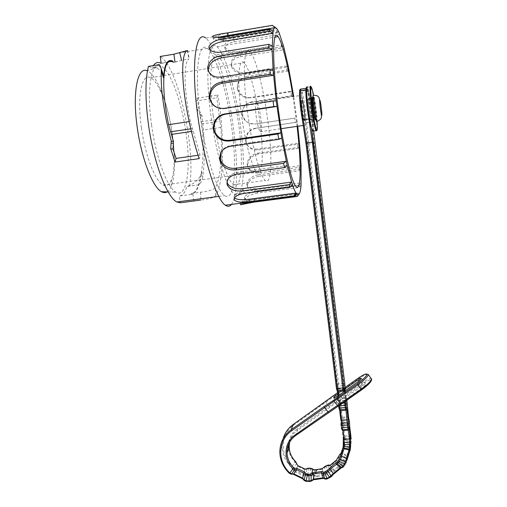 <?xml version="1.0" encoding="UTF-8"?>
<svg xmlns="http://www.w3.org/2000/svg" width="507" height="507" viewBox="0 0 507 507"><rect width="100%" height="100%" fill="white"/><g stroke="black" fill="none" stroke-linecap="round" stroke-linejoin="round"><path stroke-width="0.38" stroke-dasharray="2.54 1.9" d="M201.216 121.731L202.483 130.109C204.79 163.584 200.183 193.459 191.278 193.465L191.342 194.441C196.279 193.604 199.739 186.056 201.729 171.791L202.781 177.146C205.012 159.515 204.79 139.184 202.122 116.147L199.105 110.127L197.394 109.392L200.493 115.495L201.216 121.731L219.689 118.961L216.831 97.743L217.871 94.961L197.128 98.181L195.943 100.969L216.831 97.743M191.278 193.465L200.677 192.223C208.65 191.329 213.523 189.802 215.298 187.647C220.532 179.225 222.611 154.324 220.875 127.39L219.689 118.961M200.677 192.216L200.747 200.075C208.84 199.124 213.846 197.622 215.767 195.575C224.081 183.268 224.772 134.032 217.871 94.961M195.943 100.969L197.394 109.392M197.128 98.181L199.105 110.127M202.775 177.152C202.413 179.928 201.209 182.463 199.169 184.77L186.823 186.456C195.398 183.382 200.36 178.502 201.729 171.791M199.169 184.757L186.842 186.449C185.08 192.616 182.583 195.81 179.339 196.025M191.342 194.441L179.339 196.051L180.264 202.794M193.839 200.987L192.787 193.262M301.069 108.872C302.235 117.637 303.344 123.112 304.39 125.299L304.536 125.47C306.494 127.631 302.882 97.997 300.866 95.424C299.91 94.784 299.973 99.264 301.069 108.872M256.079 115.59C257.315 124.259 258.69 129.64 260.205 131.738C263.513 135.477 259.888 104.702 256.719 102.141C255.23 101.59 255.021 106.071 256.079 115.59M247.258 110.52C251.599 144.672 260.028 176.195 265.18 180.422C271.378 186.272 272.519 159.8 268.583 126.788C264.743 93.865 256.263 58.039 250.014 51.771C244.025 44.793 242.188 72.355 247.258 110.52M213.181 115.653C217.579 149.54 227.193 180.663 233.543 184.7C241.167 190.309 243.436 163.856 239.513 131.047C235.711 98.326 226.154 62.906 218.479 56.917C211.166 50.218 207.997 77.799 213.181 115.653M227.206 183.014C229.779 188.896 232.155 192.66 234.335 194.327C243.227 200.791 245.756 170.003 241.256 132.365C236.896 94.834 225.9 53.793 216.939 46.72C208.542 38.957 204.777 70.631 210.811 114.639C214.353 141.542 220.881 168.343 226.952 182.425M297.096 126.357L293.033 96.615M297.774 126.262L293.718 96.507M232.973 37.822L276.378 30.572L279.065 32.549L233.207 40.18L232.973 37.822C225.888 38.614 221.033 38.202 218.403 36.586L218.751 39.096C220.862 40.585 225.678 40.947 233.207 40.18M272.931 25.502L228.182 33.025C222.212 33.944 218.885 34.926 218.194 35.972L218.403 36.586M228.182 33.025L228.594 35.629C222.617 36.542 219.29 37.518 218.625 38.557L218.751 39.096M228.594 35.629L275.821 27.72M223.625 37.017L224.189 39.565C217.135 40.737 212.94 39.787 213.276 38.766L216.641 37.531M213.308 38.722L212.915 36.789M224.189 39.565L273.058 31.409M221.122 52.151L221.781 54.262C214.67 55.466 209.987 52.69 209.594 49.426L209.587 49.23M221.781 54.262L272.056 46.029M221.242 77.096L221.901 78.408C218.53 78.781 215.919 78.446 214.062 77.4C211.596 76.164 209.911 74.472 208.998 72.311M221.901 78.408L273.127 70.289M224.113 108.378L224.671 108.663C221.261 109.018 218.561 108.561 216.584 107.281M224.671 108.663L276.201 100.842M281.734 138.189L230.729 145.515L230.349 146.308M221.02 152.626C222.421 148.988 225.659 146.618 230.729 145.515M287.184 165.529L237.289 172.399L237.13 174.066M227.098 181.569C227.06 177.013 230.457 173.958 237.289 172.399M292.425 184.732L244.038 191.183L244.095 193.421M234.494 197.945L234.24 197.648C233.366 194.948 236.63 192.793 244.038 191.183M234.278 197.724L234.31 198.326M296.766 193.896L250.04 200.031L250.236 201.963M240.407 204.632L240.172 202.274C239.545 202.02 242.834 201.273 250.04 200.031M254.235 201.437L253.963 199.72C247.397 200.601 241.801 202.071 240.191 202.274L240.476 204.594M253.963 199.72L296.589 194.124M296.944 194.073L299.345 193.756L298.934 194.301M257.1 191.006L301.063 185.156L299.117 187.514L257.55 193.021L257.1 191.006C250.724 191.823 245.667 194.967 244.469 197.153L244.843 199.549C245.109 201.558 248.5 202.103 255.015 201.178L297.71 195.582L297.286 196.469M297.71 195.582L299.757 192.894L254.634 198.826L255.015 201.178M244.469 197.147L244.456 197.204C244.247 199.156 247.638 199.701 254.634 198.826M257.55 193.021C250.68 194.415 246.459 196.526 244.887 199.352M258.329 174.814L301.215 168.964L299.314 170.796L258.798 176.309L258.329 174.814C252.099 175.593 247.555 180.036 246.814 183.8L247.283 185.993C248.069 189.859 251.605 191.424 257.898 190.689L299.263 185.182L299.117 187.514M299.263 185.182L301.202 182.837L257.448 188.68L257.898 190.689M246.814 183.8L246.814 183.978C247.124 187.685 250.667 189.257 257.448 188.68M258.798 176.309C252.144 177.837 248.303 180.923 247.283 185.568M257.676 153.196L299.897 147.233L297.983 148.437L258.114 154.058L257.676 153.196C251.529 153.957 247.435 159.287 247.143 164.179L247.701 166.22C249.089 171.271 252.797 173.489 258.817 172.887L299.193 167.361L299.314 170.796M299.193 167.361L301.088 165.523L258.348 171.391L258.817 172.887M247.143 164.179L247.207 164.705C248.113 169.541 251.827 171.772 258.348 171.391M258.114 154.058C251.605 155.674 248.107 159.439 247.612 165.371M255.268 128.315L297.286 122.155L255.268 128.315C251.573 128.962 248.855 130.844 247.105 133.962L245.54 140.42L246.453 143.126C248.607 148.19 252.391 150.459 257.816 149.92L297.622 144.273L297.983 148.437M297.622 144.273L299.529 143.056L257.379 149.045L257.816 149.92M245.54 140.42L245.971 142.226C247.689 147.125 251.491 149.4 257.379 149.045M255.636 128.486C252.074 129.133 249.362 131.009 247.498 134.121L245.965 140.946M251.352 102.395L293.629 95.956L291.544 95.772L251.611 101.856L251.352 102.395C245.534 103.213 242.295 108.111 242.131 113.587L242.194 114.721L242.53 114.544C244.475 121.312 248.652 124.469 255.059 124.012L294.744 118.156L295.308 122.669M294.744 118.156L255.059 124.012M242.194 114.721C243.715 120.926 247.879 123.962 254.691 123.822M251.611 101.856C245.787 103.232 242.72 106.952 242.416 113.01L242.53 114.544M246.237 77.742L289.237 70.955L286.987 70.086L246.351 76.506L246.237 77.742C240.084 78.598 236.851 83.636 237.333 88.934L237.593 88.459C239.912 94.91 244.317 97.895 250.8 97.426L290.822 91.292L291.544 95.772M290.822 91.292L292.913 91.463L250.54 97.959L250.8 97.426M237.39 89.346C239.241 95.253 243.626 98.124 250.54 97.959M246.351 76.506C240.153 77.964 237.194 81.684 237.466 87.673L237.593 88.459M240.35 56.765L284.478 49.591L282.031 48.102L240.299 54.902L240.35 56.765C233.949 57.684 230.691 61.993 231.484 66.487L231.56 65.086C234.139 70.581 238.746 73.065 245.375 72.533L286.17 66.049L286.987 70.086M286.17 66.049L288.426 66.911L245.255 73.762L245.375 72.533M231.515 66.645C233.6 71.671 238.182 74.047 245.255 73.762M240.299 54.902C233.835 56.302 230.881 59.541 231.446 64.611L231.56 65.086M234.24 41.948L279.826 34.381L277.152 32.416L234.006 39.603L234.24 41.948C227.421 43.247 224.36 45.605 225.057 49.014L224.937 46.961C227.624 50.827 232.39 52.443 239.241 51.815L281.189 44.952L282.031 48.102M281.189 44.952L283.654 46.435L239.291 53.679L239.241 51.815M225.083 49.084C227.263 52.633 232.003 54.16 239.291 53.679M234.006 39.603C227.263 40.864 224.202 43.222 224.829 46.676L224.937 46.961M276.378 30.572L277.152 32.416M231.49 204.416C238.214 195.429 238.144 158.735 232.358 120.698C226.635 82.73 215.26 45.142 205.677 38.069L218.194 35.972M200.29 116.223C205.424 155.465 216.977 191.095 224.664 195.613C234.057 201.995 236.978 171.214 232.485 133.645C228.131 96.184 216.768 55.288 207.306 48.317C198.446 40.649 194.219 72.33 200.29 116.223M174.972 61.949L188.908 58.863C183.464 62.494 183.737 89.403 190.353 121.42L199.999 154.977L199.188 158.628M174.997 62.127L173.476 62.38L173.007 61.246L160.884 63.229M177.64 61.512L173.476 62.38M198.079 155.25L199.999 154.977M162.468 72.419C161.118 69.611 157.658 68.09 152.075 67.856L153.317 65.599M173.274 61.398L161.169 63.381M189.517 186.082C196.158 150.503 178.451 66.88 160.218 56.467M159.337 64.63L155.269 66.854L152.075 67.849L148.443 66.411M151.568 124.944C155.972 157.715 167.373 187.78 175.809 192.185C186.253 198.364 190.759 171.715 186.791 138.772C183.008 105.919 171.208 70.72 160.941 66.03C151.511 60.777 146.282 88.294 151.568 124.944M167.145 191.887C168.85 190.797 170.276 188.699 171.429 185.594C178.61 167.424 172.507 115.628 159.914 87.876C155.687 78.376 151.46 72.691 147.226 70.809L160.941 66.03M141.409 127.726C136.814 96.191 141.865 72.507 150.598 77.704C154.134 79.574 157.671 84.473 161.207 92.401C172.418 116.984 177.919 163.647 171.486 179.598C169.503 184.821 166.752 186.646 163.248 185.068C155.567 181.931 145.224 155.998 141.409 127.726M241.218 112.712C244.906 141.649 252.315 168.584 256.986 172.215C262.518 177.171 263.767 154.755 260.395 126.452C257.106 98.219 249.628 67.824 244.076 62.64C238.67 56.765 236.902 80.417 241.218 112.712M311.076 110.387C311.786 116.464 311.919 119.722 311.475 120.165L311.317 119.994C310.62 118.397 309.859 114.462 309.036 108.194C308.25 101.324 308.167 98.111 308.788 98.554L311.076 110.387M313.275 131.047L313.478 128.962L312.92 127.396L312.489 121.845C311.906 112.693 309.644 97.338 308.015 91.678L307.844 90.265L306.386 88.376L306.564 89.821C305.936 92.566 307.432 108.054 309.39 118.936L310.455 125.261M327.021 478.969L323.403 478.354M293.775 471.18L294.884 470.426L293.661 467.853L292.184 466.129L291.443 467.112L293.775 471.18L303.706 475.934L303.478 474.539L304.732 469.653L307.128 468.798L312.635 469.317L314.365 470.49L314.644 475.553L317.255 475.37L317.293 476.65L324.48 475.446L328.283 472.606L332.136 471.136L333.929 471.453L333.91 470.027L340.869 464.355L336.394 460.236M333.929 471.453L341.921 464.938L346.123 458.043L347.618 456.553L347.01 455.311L349.722 446.737L343.569 445.323M347.618 456.553L350.736 446.699L351.395 438.549L350.926 436.445M343.087 467.143L341.503 467.663M333.473 474.235L331.071 476.903L327.034 478.931M325.38 479.191L325.881 479.09M323.891 478.266L313.56 479.742M312.984 480.097L309.27 481.58L306.133 481.301L304.903 480.82L302.641 478.722M304.384 480.63L304.903 480.82M302.913 478.747L293.509 474.121M350.907 436.28L349.931 435.665L348.886 427.186L342.491 427.439L342.884 430.557L342.498 427.445M349.748 426.894L348.886 427.186L348.797 424.061L349.634 423.313M343.188 447.098L344.019 441.711L344.868 442.465L345.166 438.644L344.627 436.083L349.931 435.665L351.313 437.522M343.828 436.66L344.342 437.288L350.267 436.571L350.464 438.225L351.395 438.549M344.456 445.647L344.868 442.465L350.122 443.543L350.413 441.147L345.14 440.063L344.139 440.26L344.342 437.288L344.158 438.885L350.464 438.225L350.413 441.147L351.338 441.546M349.716 446.73L350.122 443.543L351.205 443.029M350.736 446.699L349.722 446.73M324.48 475.446L322.167 469.368L324.385 467.473L329.373 465.356L330.906 465.654L336.882 460.781L338.365 457.998L342.136 453.011L347.01 455.311L346.237 455.856L346.725 457.225M341.8 452.897L341.053 453.473L346.237 455.856L345.343 457.213L346.123 458.043M339.639 454.646L345.343 457.213L343.708 459.615L344.443 460.514M340.881 453.473L338.917 455.736L343.708 459.615L342.358 461.566L343.651 461.744M341.921 464.938L340.869 464.349L342.358 461.566L337.992 457.225M330.114 465.318L330.906 465.66L333.91 470.027L332.37 469.716L332.136 471.136M329.024 465.046L332.37 469.716L330.678 470.255L331.065 471.434M327.256 465.318L330.678 470.255L327.972 471.396L328.283 472.606M326.02 465.844L327.972 471.396L325.944 472.435L327.053 473.284M314.131 476.872L314.41 475.452L313.662 476.555L314.131 476.872L317.293 476.65L316.615 479.527M314.41 475.452L312.914 474.406L310.975 473.956L310.899 475.224L313.662 476.555L312.787 480.097L313.44 479.698M310.614 468.24L310.975 473.956L308.015 473.696L307.838 474.958L310.899 475.224M309.283 468.138L308.015 473.696L305.873 473.696L306.488 475.008L307.838 474.958M303.706 475.934L306.488 475.008M292.888 473.944L290.46 473.893L289.383 473.272C283.337 467.441 280.149 460.47 279.82 452.358L282.088 446.648C282.405 454.589 285.523 461.414 291.443 467.112M290.834 474.159L290.46 473.893M344.019 441.711L344.152 438.916M344.082 437.953L343.936 437.554M343.188 446.908L343.138 447.789M344.519 391.227L345.546 399.541L339.456 405.042L338.594 405.448L338.929 403.838L337.935 395.859M344.95 388.178L338.777 389.04L339.259 392.887L338.448 393.565L339.272 402.247L339.601 400.688L340.539 399.833L340.647 400.587L339.633 400.923L340.045 407.786L341.135 407.983L342.288 417.242L341.338 418.148L342.314 422.464L342.491 427.439M345.172 399.896L345.793 400.131L345.812 400.967L345.787 400.112M339.272 402.247L338.226 403.857L338.929 403.838M345.546 399.541L362.08 387.95C364.533 386.144 365.756 384.889 365.75 384.192C365.357 383.932 364.222 384.445 362.328 385.732L345.977 397.203L344.963 388.977L344.202 389.408L344.101 388.565L344.031 385.599L344.874 384.813M345.248 397.482L342.536 398.679L345.622 398.407L345.248 397.482L345.977 397.203M342.536 398.679L340.539 399.833M295.556 461.617L295.074 461.991L296.538 463.74L296.684 463.075M292.324 468.227L293.661 467.853L296.538 463.74L297.761 466.313L297.951 465.762M304.732 469.653L304.967 469.209M303.484 474.533L305.873 473.696L307.128 468.798L307.724 468.234M313.814 470.128L313.389 469.431M322.167 469.374L314.359 470.433L313.846 469.869M322.167 469.368L322.078 468.791M317.255 475.37L323.732 474.337L325.944 472.435L324.385 467.473L324.651 466.598M336.87 459.336L338.904 455.742M344.462 445.647L342.143 453.011L341.034 453.29M343.55 445.317L344.126 440.298M349.519 421.875L343.321 422.103L343.049 419.91L348.328 419.479L348.797 424.061L343.512 424.492L343.321 422.103L342.314 422.458L342.428 423.922L343.512 424.492L344.633 436.083L343.816 436.578M346.839 400.251L345.641 397.361M306.038 89.79L306.564 89.821M305.854 88.3L307.343 90.221L307.844 90.265M300.34 89.15L301.931 91.051L300.968 92.078L301.114 93.225L302.115 92.508L301.931 91.051L307.343 90.221L307.527 91.685L308.015 91.678M344.754 383.406L343.841 383.254L344.031 385.599L338.733 386.074L338.777 389.04L337.687 388.825L338.936 398.73M337.637 394.135L338.448 393.565M339.259 392.887L344.133 389.458M297.755 466.32L294.884 470.426L303.478 474.546M349.063 418.668L348.017 417.793L342.732 418.231L341.876 418.94L342.041 420.265L343.049 419.91L342.288 417.242L347.599 416.805L348.328 419.479L349.247 419.682M348.588 417.553L347.599 416.805L346.452 407.533L347.301 407.172M347.213 403.718L346.37 404.485L346.18 402.121L340.894 402.571L341.078 404.941L346.37 404.485L346.452 407.533L341.135 407.983L341.078 404.941L339.988 404.339M315.018 143.145L314.131 143.329L312.02 122.003C311.444 112.814 309.169 97.414 307.527 91.685L302.115 92.508C303.839 98.219 306.146 113.6 306.684 122.783L312.489 121.845M308.136 108.416C308.902 114.259 309.619 117.916 310.271 119.399C311.666 122.067 309.219 101.28 307.92 99.454C307.331 99.03 307.407 102.021 308.136 108.416M316.976 121.674C317.731 119.43 314.803 97.211 313.497 95.291L313.427 95.183M313.833 98.466L313.884 98.554C315.088 100.392 317.54 121.211 316.241 118.524C315.627 117.035 314.942 113.365 314.182 107.516C313.472 101.381 313.351 98.364 313.833 98.466M304.422 120.52L304.308 120.374C302.913 118.486 300.461 97.648 301.931 100.19C303.268 101.711 305.765 122.086 304.422 120.52M304.903 120.311C306.209 121.857 303.788 101.977 302.464 100.278L302.4 100.196C301.836 100.107 301.906 103.124 302.609 109.239C303.382 115.076 304.118 118.727 304.808 120.197L304.903 120.311M302.109 109.316C302.882 115.146 303.617 118.803 304.314 120.273C305.81 122.922 303.363 102.16 301.969 100.354C301.335 99.936 301.38 102.927 302.109 109.316M201.596 123.993L220.038 121.236M220.875 127.39L202.483 130.109M215.76 195.575L215.298 187.641M199.733 113.98L201.38 114.652M200.493 115.495L202.122 116.147M190.79 128.816L192.4 128.582M191.424 131.465L193.211 131.199M190.353 121.42L189.168 121.598M187.267 50.516L188.908 58.863M312.35 98.124L312.306 98.028C310.867 95.018 313.535 117.649 314.834 119.487L315.158 119.335M315.215 118.67C315.405 115.266 313.662 102.021 312.585 98.751M311.444 120.121L311.349 119.994C309.992 118.169 307.324 95.557 308.82 98.554C310.138 100.399 312.737 121.781 311.444 120.121M313.668 130.99L313.478 128.962C313.833 120.393 309.492 90.113 307.451 87.248C307.071 87.286 307.103 87.863 307.527 88.966C308.928 91.862 312.99 117.935 312.927 127.466M306.754 87.527C308.471 87.831 312.958 117.123 312.92 127.396M307.451 87.248L310.93 86.71C313.516 90.633 318.77 133.823 316.317 130.914M317.052 121.661L313.58 95.278M313.066 98.326C314.182 101.894 315.943 115.241 315.785 118.936M343.271 439.436L342.079 429.809M341.87 429.378L341.56 428.738M340.97 424.01L340.907 420.43M344.678 391.112L345.793 400.131M346.173 398.046L345.267 390.701M312.236 468.639L312.635 469.317L312.914 474.406L312.109 475.503M283.077 438.815L282.088 446.648C282.152 437.338 285.897 429.93 293.319 424.41L293.312 424.41M295.524 435.633L297.539 430.202C293.382 433.206 290.733 437.192 289.598 442.174M341.363 427.718L341.084 425.474M339.341 409.377L339.075 408.781M338.644 405.892L338.594 405.448M338.461 400.764L337.852 395.916M336.908 390.073L336.673 389.528M299.574 90.449L300.968 92.078M301.114 93.225C302.768 98.377 305.049 113.397 305.563 122.314L307.679 144.172L337.529 384.059L338.91 398.654M339.633 400.923L340.051 407.805M340.045 407.786L341.338 418.148M344.709 400.372L344.741 401.721M371.447 378.704C370.313 378.045 367.15 379.483 361.96 383.026L297.07 429.15L297.539 430.202L362.518 384.04C367.949 380.377 370.89 379.173 371.339 380.427L369.692 383.045M342.326 398.217L338.613 392.95L358.753 378.761L362.518 384.04M288.521 448.98C289.256 453.961 291.443 458.296 295.074 461.991L292.184 466.129C279.642 455.039 280.46 433.891 293.921 424.942L335.64 395.162L339.595 400.257M368.19 374.369C367.081 373.748 363.931 375.212 358.753 378.761L358.196 378.19L338.036 392.386L338.613 392.95L335.64 395.162L335.216 394.484L325.557 401.696L329.848 407.527M297.07 429.15C291.779 433.041 288.876 438.263 288.356 444.816M304.732 469.659L297.748 466.326M316.609 470.268L316.425 469.634M341.376 417.863L341.851 419.264M346.661 399.275L345.622 398.407L345.932 400.131L340.647 400.587L340.894 402.571L339.88 402.907M358.836 381.093L362.328 385.732M357.612 382.012L362.08 387.95M307.679 144.178L314.131 143.329L343.841 383.254L338.549 383.729L308.75 144.096L306.684 122.783L305.569 122.333L307.679 144.178L337.643 385.466M337.535 384.046L338.549 383.729L338.733 386.074L337.649 385.485L337.694 388.844M338.207 398.02L337.047 396.48M338.714 395.701L337.649 394.281M344.937 387.519L343.917 388.235M342.935 388.932L337.466 392.786M346.845 400.302L345.932 400.131L346.18 402.121L347.092 402.298M293.921 424.942L293.325 424.41L325.564 401.696M335.216 394.49L337.973 392.424M305.563 122.314L305.569 122.333C304.84 113.327 303.718 102.965 301.114 93.155M339.487 405.359L339.456 405.042M341.617 403.274L342.643 403.185M260.205 131.738L281.17 128.683M303.351 125.451L304.39 125.299M256.719 102.141L300.866 95.424M233.543 184.7L265.18 180.422M218.479 56.917L250.014 51.771M234.335 194.327L295.708 186.164M216.939 46.72L275.054 37.106M218.302 36.466L218.726 39.064M218.618 38.545L276.987 28.785M212.801 36.694L213.276 38.766M209.467 49.04L209.594 49.426M234.24 197.648L234.259 198.465M244.456 197.204L244.843 199.549M246.814 183.978L247.283 185.993M247.207 164.705L247.701 166.226M245.971 142.226L246.446 143.126M247.498 134.121L247.105 133.962M242.409 113.01L242.124 113.587M237.466 87.673L237.333 88.934M231.439 64.611L231.484 66.487M224.829 46.676L225.057 49.014M187.577 50.345L189.2 58.597M218.796 196.393L224.664 195.613M178.496 53.089L207.306 48.317M168.166 191.925L175.809 192.185M161.207 92.401L159.914 87.876M171.486 179.598L171.429 185.594M163.248 185.068L256.986 172.215M150.598 77.704L244.076 62.64M311.317 119.994L314.834 119.487L315.392 119.817M308.788 98.554L312.356 98.028M313.072 98.421L314.841 108.054L315.779 118.904M305.214 469.146L304.859 469.26M329.03 465.052L328.574 464.97M330.602 465.344L330.165 465.274M335.235 461.338L336.433 460.103M341.078 453.226L343.556 445.26M342.428 423.922L342.498 427.458M342.041 420.265L342.314 422.458M361.301 378.285L365.75 384.192M333.815 397.982L338.226 403.857M311.475 120.165L310.271 119.399L314.967 118.708M308.978 98.973L307.92 99.454L312.337 98.789M315.715 118.6L316.241 118.524M313.085 98.675L313.884 98.554M304.308 120.374L304.808 120.197L304.314 120.273M301.931 100.19L302.464 100.278L301.969 100.354"/><path stroke-width="0.76" d="M161.144 63.185L160.218 56.467L173.92 54.198L187.279 50.516C180.999 53.267 181.05 82.578 188.414 118.017C191.405 132.492 194.992 146.029 199.188 158.628L175.067 162.05L170.726 148.703L171.227 141.022L166.537 121.325C162.468 101.134 160.719 84.447 161.296 71.253L161.175 68.597L159.337 64.617L148.437 66.398C145.141 79.751 145.129 98.973 148.393 124.063C153.608 162.829 167.19 197.768 176.911 201.963L180.264 202.794L200.747 200.075M226.952 182.425L227.206 183.014M293.033 96.615C288.508 67.862 282.342 42.024 278.083 36.599C272.652 28.215 271.917 59.826 277.69 104.537C282.678 144.489 291.126 181.164 295.708 186.164C301.316 193.566 301.437 163.514 297.096 126.357M293.718 96.507L288.426 66.911L283.654 46.435L279.065 32.549L276.987 28.785L275.238 27.581C274.331 27.612 273.609 28.886 273.058 31.409L272.094 49.623L273.127 70.289L276.201 100.842L281.734 138.189L287.184 165.529L292.425 184.732C293.781 188.68 295.004 191.45 296.101 193.047L296.766 193.896C297.793 194.973 298.655 194.922 299.345 193.756L299.757 192.894C300.372 191.266 300.809 188.686 301.063 185.156L301.088 165.523L299.897 147.233L297.774 126.262M275.821 27.72L272.322 25.35L275.238 27.581M212.915 36.789L212.775 36.105C215.12 34.983 219.962 33.925 227.301 32.923L272.322 25.35M274.99 27.619L227.719 35.541L227.301 32.923M216.641 37.531L227.719 35.541M273.058 31.409L269.978 29.26L223.625 37.017C216.362 37.841 212.718 37.581 212.693 36.225L212.775 36.105M209.587 49.23L208.928 46.688C210.766 42.67 215.469 40.04 223.036 38.798L269.648 31.009L269.978 29.26M269.648 31.009L272.747 33.177L223.606 41.352L223.036 38.798M209.594 49.052C210.956 45.434 215.627 42.867 223.606 41.352M272.056 46.029L268.856 44.318L221.122 52.151C213.764 52.779 209.695 51.163 208.903 47.303L208.928 46.688M208.998 72.311L207.604 67.849C208.757 61.258 213.206 57.221 220.951 55.738L268.875 47.905L268.856 44.318M268.875 47.905L272.094 49.623L221.61 57.849L220.951 55.738M208.333 69.579C209.061 63.648 213.485 59.737 221.61 57.849M273.127 70.289L269.901 69.364L221.242 77.096C214.385 77.641 209.961 75.29 207.959 70.048L207.604 67.849M216.584 107.281C212.744 104.987 210.513 101.818 209.879 97.775L209.195 96.976C209.6 88.7 213.713 83.718 221.54 82.045L270.294 74.358L269.901 69.364M270.294 74.358L273.527 75.264L222.199 83.344L221.54 82.045M209.879 97.775C209.949 91.057 213.998 84.796 222.199 83.344M276.201 100.842L273.07 100.944L224.113 108.378C215.893 108.732 210.925 104.93 209.195 96.976M229.69 140.268L280.827 132.859L277.874 134.019L229.303 141.047L229.69 140.268C225.811 140.705 222.522 139.919 219.823 137.91C216.774 135.623 214.854 132.771 214.074 129.342L213.536 129.621C213.13 126.516 213.612 123.645 214.974 121.008C217.211 117.047 220.501 114.69 224.842 113.936L273.78 106.559L273.07 100.944M273.78 106.559L276.917 106.445L225.4 114.202L224.842 113.936M214.074 129.342C213.726 126.706 214.227 124.006 215.57 121.243C217.205 117.668 220.482 115.317 225.4 114.202M229.303 141.047C221.115 141.453 215.855 137.644 213.536 129.621M236.11 168.229L286.233 161.283L283.521 163.324L235.945 169.896L236.11 168.229C232.307 168.666 229.031 168.077 226.293 166.461C223.194 164.617 221.172 162.215 220.234 159.255L219.905 160.523L219.664 158.875C219.861 151.986 223.422 147.797 230.349 146.308L278.793 139.355L277.874 134.019M278.793 139.355L281.734 138.189M220.234 159.255L221.02 152.626M235.945 169.896C227.916 170.472 222.573 167.342 219.905 160.523M242.897 188.61L291.563 182.089L289.104 184.687L242.954 190.854L242.897 188.61C239.203 189.06 236.021 188.8 233.34 187.818C230.305 186.703 228.296 185.106 227.326 183.027L227.06 184.383C226.699 179.015 230.051 175.574 237.13 174.066L284.49 167.564L283.521 163.324M284.49 167.564L287.184 165.529M227.326 183.027L227.098 181.569M242.954 190.854C235.185 191.64 229.95 189.7 227.237 185.023M234.31 198.326L234.285 199.885C233.873 196.931 237.143 194.777 244.095 193.421L289.985 187.317L289.104 184.687M289.985 187.317L292.425 184.732M249.33 201.697L249.083 199.232L296.101 193.047L293.864 195.86L249.33 201.697C241.871 202.711 236.896 202.185 234.411 200.113M249.083 199.232C242.504 200.157 236.769 199.771 234.494 197.945M240.476 204.594L240.413 204.72C240.255 204.372 243.544 203.624 250.287 202.483L294.548 196.691L293.864 195.86M294.548 196.691L296.766 193.896M298.934 194.301L297.286 196.469L254.337 202.084L240.495 204.714M296.589 194.124L296.944 194.073M205.677 38.069C195.683 29.343 190.771 65.08 197.711 115.203C203.58 159.952 216.73 200.183 225.381 205.215C227.751 206.862 229.791 206.59 231.49 204.416M175.067 162.05L176.075 158.387L173.026 149.14L173.464 141.529L168.616 124.684C160.193 84.637 163.324 55.44 173.229 62.234M176.075 158.387L198.079 155.25M173.007 61.246C167.57 58.47 164.407 63.996 163.533 77.825L163.381 75.131L162.468 72.419M153.317 65.599C155.478 62.532 158.007 61.746 160.884 63.248M173.92 54.198L174.972 61.949M181.607 60.536L179.751 52.766M147.226 70.809C137.638 65.986 132.15 92.464 137.251 127.428C141.491 158.716 152.861 187.438 161.473 191.69C163.565 192.875 165.453 192.939 167.145 191.887M306.754 87.527C304.922 85.461 307.565 112.693 310.455 125.261L312.623 131.142L313.275 131.047M339.627 410.138L340.907 420.43L348.233 419.828L348.455 424.879L349.399 429.226L348.442 430.151L343.068 430.582L341.87 429.378M343.258 442.96L343.271 439.436L350.584 438.897L350.356 449.405L349.291 449.937L343.961 448.834L343.138 447.789L340.552 456.008L337.833 461.788L335.976 462.758L325.893 471.542L323.555 472.239L321.711 471.428L315.741 472.442L316.406 469.678L313.611 469.881L312.832 469.374L311.83 473.297L310.227 474.254L307.572 474.394L306.431 473.963L304.599 472.004L296.887 468.316L294.63 468.322L293.654 467.733L292.869 468.722L294.643 469.659L294.63 468.322M349.399 429.226L350.629 442.643M350.907 436.28L349.748 426.894M350.4 449.259L346.021 462.542M345.945 462.739L345.197 464.165L345.945 462.739M340.666 467.974L343.087 467.143M323.403 478.354L321.4 472.822L321.711 471.428M333.555 474.108L333.289 473.494L329.347 477.233L326.571 478.405L324.676 478.576L325.38 479.191M321.4 472.828L313.497 473.893L313.795 479.134L312.984 480.097M313.56 479.742L313.795 479.134M313.459 479.337L311.374 480.566L309.162 481.004L309.245 481.637M302.552 478.652L303.756 473.101L305.455 474.837L308.871 475.794L309.162 481.004L306.127 480.731L306.101 481.358L310.873 481.339M307.572 474.394L306.127 480.731L304.175 479.837L304.384 480.63M293.509 474.121L293.787 473.874L302.489 478.05L304.175 479.837L305.455 474.837L306.431 473.963M304.599 472.004L303.756 473.101L296.69 469.729L293.787 473.874M296.69 469.723L296.887 468.316M313.801 479.59L311.216 481.137L311.083 475.376L308.871 475.794L308.953 474.495M310.227 474.254L311.083 475.376L312.743 474.413L311.83 473.297L312.914 472.644L315.741 472.442L315.772 473.728M313.497 473.893L312.914 472.644M321.4 472.816L323.086 473.506L324.968 473.31L324.632 472.074M325.893 471.542L326.267 472.758L324.968 473.31L327.021 478.969M323.238 478.278L325.057 479.071L326.952 478.995L331.394 476.618L328.181 471.352L326.267 472.758L329.88 477.733M333.612 474.077L331.166 476.865M341.325 467.853L333.543 474.165M333.517 474.184L341.338 467.841L340.33 467.758L336.287 464.139L335.976 462.758M347.257 459.12L346.547 458.613L344.367 463.899L341.445 467.498L342.713 467.467M327.04 470.762L328.181 471.352L330.247 469.07L338.594 462.695L343.473 466.687L345.223 464.152M337.833 461.788L338.594 462.695L339.373 461.535L345.197 464.165L343.48 466.681M338.594 460.667L339.373 461.535L340.438 459.323L345.4 461.674L346.028 462.498L347.282 459.089M344.741 401.721L344.963 405.429L339.551 405.892L339.804 407.932L345.216 407.47L344.963 405.429L345.996 405.087L345.806 400.974L346.249 407.115L346.934 409.345L345.977 410.258L347.422 425.253L349.507 438.739L349.374 449.107L350.527 448.258M341.623 456.287L343.968 448.834L344.158 446.337L349.564 447.453L350.591 447.231M343.252 444.563L343.226 445.938L344.158 446.337L344.183 444.88L350.648 444.164M348.917 428.149L348.017 429.207L342.618 429.638L342.295 427.94L342.016 425.69L348.448 424.891L348.727 427.135L341.363 427.718L341.56 428.738L343.068 430.582L344.139 439.157L344.114 442.402L343.252 443.074L343.252 444.525L344.183 444.88L344.114 442.402L349.519 441.984L350.622 442.586L350.578 447.269L349.684 449.956M345.996 405.087L346.249 407.121L345.216 407.47L345.977 410.258L340.596 410.708L339.341 409.377M293.787 473.868L290.834 474.159M289.598 442.174L289.161 447.237C289.472 452.77 291.62 457.593 295.625 461.687L297.736 465.603L305.372 469.254L309.245 468.189L311.71 468.563L313.972 469.812M322.103 468.734L324.772 466.567L327.173 465.375L329.854 465.477L336.445 460.083L339.595 454.716L340.983 453.391L343.188 447.098M343.936 437.554L343.676 436.926L343.277 439.423M343.226 445.964L343.188 446.908L344.006 447.998L349.374 449.107L346.554 458.613M313.789 479.077L322.984 477.848L324.676 478.576L323.086 473.506L323.555 472.239M340.33 467.758L333.289 473.5L329.316 468.202M339.259 459.399L340.438 459.323L341.61 456.281L346.547 458.613M341.617 456.281L340.552 456.008M340.324 467.752L341.445 467.498L337.364 463.848L337.161 462.485M296.696 469.716L294.643 469.659L291.709 473.855L289.909 472.955L289.383 473.272M293.654 467.733C289.567 463.544 287.361 458.62 287.051 452.966L289.161 447.237C289.484 452.732 291.633 457.529 295.619 461.611L297.736 465.603M305.214 469.146L307.983 468.284M310.614 468.24L309.245 468.189M312.236 468.639L310.595 468.291M322.319 468.677L316.463 469.628L322.224 468.664L324.772 466.567M329.024 465.046L328.187 465.115M340.881 453.473L340.165 453.961M343.816 436.578L343.689 436.895M345.045 388.92L357.91 379.857C359.799 378.571 360.927 378.045 361.301 378.285C361.288 378.963 360.059 380.206 357.612 382.012L338.695 395.435L338.207 391.537L336.908 390.073M307.451 87.248C305.005 82.026 308.155 114.626 311.342 127.137L343.86 387.804L344.557 390.168L343.594 391.062L338.207 391.537L336.673 389.528L336.477 388.501M309.39 118.936L308.883 119.082C306.912 108.149 305.41 92.604 306.038 89.79L305.854 88.3L306.386 88.376M338.695 395.435L337.047 396.48C335.235 397.716 334.157 398.217 333.815 397.982C333.847 397.279 335.102 396.011 337.573 394.18L337.637 394.135M306.038 89.79L300.524 90.639C299.814 93.459 301.285 108.992 303.313 119.899L306.805 142.93L337.396 388.622L343.854 387.811L344.05 388.869M344.519 390.447L344.025 389.186L343.144 389.921L342.821 388.14L312.318 142.144L308.883 119.082L303.313 119.899L302.324 119.557C300.347 108.973 298.953 93.928 299.719 91.615L300.524 90.639L300.34 89.15L299.574 90.449L299.7 91.463M305.854 88.3L300.34 89.15M313.427 95.183C311.83 92.432 315.094 119.608 316.615 121.75L316.976 121.674M250.236 201.963L250.287 202.483M254.337 202.084L254.235 201.437M170.739 131.795L190.79 128.816M171.575 134.399L191.424 131.465M189.168 121.598L168.616 124.684M170.726 148.703L173.026 149.14M173.331 143.437L171.081 142.949M173.464 141.529L171.227 141.022M163.533 77.825L161.296 71.253M315.158 119.335L315.215 118.67M312.585 98.751L312.35 98.124M316.317 130.914L316.108 130.635C313.472 127.023 307.977 80.423 310.93 86.71L310.797 92.648L312.857 112.142L314.625 122.808C316.102 128.544 316.596 131.155 316.108 130.635L312.623 131.142M313.58 95.278C311.07 83.497 310.271 84.422 311.19 98.041C312.369 111.477 315.525 129.615 316.748 130.343C317.388 130.648 317.49 127.751 317.052 121.661M315.785 118.936L315.481 120.039C314.017 118.847 310.899 90.753 313.066 98.326M348.227 419.815L348.328 423.383L347.225 422.806L341.819 423.244L340.596 410.708L339.075 408.781L338.879 407.786M348.448 424.891L348.334 423.408M350.584 438.828L350.92 436.369M316.431 478.893L316.615 479.527M312.743 474.413L313.503 473.95M342.016 425.69L341.819 423.244L340.97 424.01L341.084 425.474L342.016 425.69M346.934 409.345L348.233 419.828M344.557 390.168L344.678 391.112M349.741 426.856L349.519 421.875L348.588 417.553L346.839 400.251M345.267 390.701L344.754 383.406L313.668 130.99M293.559 474.134L291.354 474.14L289.383 473.354C283.324 467.517 280.137 460.521 279.82 452.358C279.851 442.896 283.647 435.342 291.208 429.708L293.236 424.46C288.191 428.098 284.801 432.883 283.077 438.815M294.909 435.095C283.977 442.345 283.001 459.361 292.869 468.722L289.909 472.955C277.063 461.585 277.893 439.937 291.677 430.785L324.689 407.584L327.953 411.931L294.909 435.095L295.518 435.633C289.744 439.968 286.918 445.742 287.051 452.966C286.949 445.735 289.776 439.956 295.524 435.633L361.884 389.712L369.692 383.045M346.249 407.121L346.395 408.541L345.54 409.212L340.134 409.669L339.804 407.932L338.872 407.742L338.644 405.892M337.852 395.916L337.237 390.973M343.702 391.911L343.144 389.921L337.732 390.403L337.396 388.622L336.471 388.457L305.905 143.132L302.337 119.652M342.884 430.557L343.676 436.939L342.884 430.557M346.877 409.694L346.439 408.16M342.643 403.185L344.766 403.008L345.882 403.623M368.19 374.369L368.272 374.743C367.518 376.935 364.07 380.282 357.942 384.769L361.25 389.167L327.953 411.931L328.618 412.438M291.677 430.785L291.208 429.708L324.169 406.519L324.689 407.584L357.942 384.769L357.372 383.723C363.006 379.597 366.174 376.53 366.884 374.508C366.472 373.304 363.557 374.54 358.138 378.222L344.937 387.519M295.518 435.633L338.175 406.17L334.183 401.329L333.891 400.112L357.372 383.723M336.635 398.306L341.04 404.307L338.359 406.063M371.447 378.704L371.542 379.084C370.82 381.321 367.385 384.68 361.25 389.167L361.884 389.712M288.356 444.816L288.521 448.98M313.389 469.431L311.71 468.563M357.91 379.857L358.836 381.093M305.905 143.132L313.415 142.068L343.854 387.811M343.917 388.235L342.935 388.932M337.466 392.786L293.312 424.41M324.169 406.519L333.891 400.112M341.046 404.307L361.827 389.75C368.24 385.06 371.53 381.606 371.694 379.382L368.202 374.394L365.965 373.957C365.148 374.236 364.413 374.077 358.189 378.19L358.138 378.222M339.487 405.359L339.551 405.892L338.733 405.834M319.879 100.126C320.652 101.159 322.503 116.23 321.736 115.273C320.982 114.474 319.074 98.935 319.879 100.126M281.17 128.683L303.351 125.451M275.054 37.106L278.083 36.599M212.693 36.225L212.801 36.694M208.903 47.309L209.467 49.04M207.971 70.086L208.662 71.392M215.57 121.249L214.974 121.008M220.076 158.038L219.664 158.862M227.244 182.691L227.06 184.383M234.259 198.465L234.285 199.878M296.278 193.294L294.041 196.101M225.381 205.215L294.13 196.215M176.911 201.963L218.796 196.393M161.232 68.794L163.387 75.131M161.473 191.69L168.166 191.925M312.356 98.028L312.863 97.94L313.072 98.421M315.779 118.904L315.392 119.817M349.298 429.663L348.727 427.135M349.399 429.258L350.591 438.904M313.675 479.73L323.517 478.405M302.514 478.621L304.352 480.598L306.101 481.358M302.603 478.728L293.065 474.146M347.251 459.184L350.369 449.379M305.233 469.152L297.85 465.616M309.264 468.138L307.724 468.234M316.425 469.634L313.839 469.818M325.95 465.87L324.651 466.598M327.18 465.344L326.014 465.838M328.574 464.97L327.249 465.312M330.165 465.274L329.03 465.052M330.07 465.331L335.235 461.338M336.445 460.083L336.87 459.336M311.33 127.099L313.408 142.061M313.497 95.291C316.222 95.398 317.712 95.798 317.952 96.482C320.424 98.047 318.922 100.83 320.988 112.611C321.558 116.059 321.59 117.909 321.083 118.15C321.425 118.79 319.936 119.988 316.615 121.75M314.967 118.708L315.715 118.6M312.337 98.789L313.085 98.675"/></g></svg>
